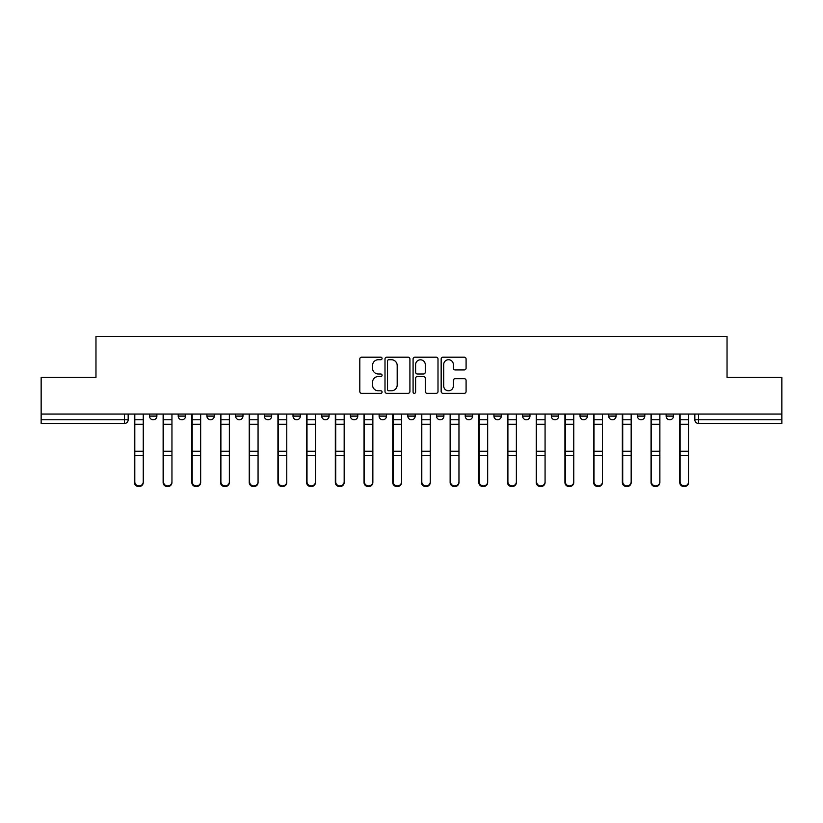 <?xml version="1.0" encoding="UTF-8"?>
<svg xmlns="http://www.w3.org/2000/svg" width="823" height="823" viewBox="0 0 823 823"><rect width="100%" height="100%" fill="white"/><g stroke="black" fill="none" stroke-linecap="round" stroke-linejoin="round"><path stroke-width="1.23" d="M382.067 358.458A1.265 1.265 0 0 0 380.802 357.192L361.616 357.192A1.811 1.811 0 0 0 359.805 359.003L359.805 391.511A1.811 1.811 0 0 0 361.616 393.312L380.802 393.312A1.265 1.265 0 0 0 382.067 392.046A1.265 1.265 0 0 0 380.802 390.791L378.313 390.791A5.782 5.782 0 0 1 372.541 385.01L372.541 382.304A5.782 5.782 0 0 1 378.313 376.523L380.802 376.523A1.265 1.265 0 0 0 382.067 375.257A1.265 1.265 0 0 0 380.802 373.992L378.313 373.992A5.782 5.782 0 0 1 372.541 368.21L372.541 365.505A5.782 5.782 0 0 1 378.313 359.723L380.802 359.723A1.265 1.265 0 0 0 382.067 358.458M465.221 414.072L465.221 416.099L472.577 416.099A3.683 3.683 0 0 1 468.904 419.781A3.683 3.683 0 0 1 465.221 416.099L465.221 414.072M379.115 414.072L379.115 416.099L386.481 416.099A3.683 3.683 0 0 1 382.798 419.781A3.683 3.683 0 0 1 379.115 416.099L379.115 414.072M321.721 414.072L321.721 416.099L329.077 416.099A3.683 3.683 0 0 1 325.394 419.781A3.683 3.683 0 0 1 321.721 416.099L321.721 414.072M293.019 414.072L293.019 416.099L300.374 416.099A3.683 3.683 0 0 1 296.702 419.781A3.683 3.683 0 0 1 293.019 416.099L293.019 414.072M235.615 414.072L235.615 416.099L242.97 416.099A3.683 3.683 0 0 1 239.298 419.781A3.683 3.683 0 0 1 235.615 416.099L235.615 414.072M464.275 369.928A1.811 1.811 0 0 0 466.085 368.128L466.085 359.003A1.811 1.811 0 0 0 464.275 357.192L442.969 357.192A1.811 1.811 0 0 0 441.159 359.003L441.159 391.511A1.811 1.811 0 0 0 442.969 393.312L464.275 393.312A1.811 1.811 0 0 0 466.085 391.511L466.085 380.493A1.811 1.811 0 0 0 464.275 378.683L455.16 378.683A1.811 1.811 0 0 0 453.35 380.493L453.35 385.956A4.835 4.835 0 0 1 448.525 390.791A4.835 4.835 0 0 1 443.69 385.956L443.69 364.558A4.835 4.835 0 0 1 448.525 359.723A4.835 4.835 0 0 1 453.35 364.558L453.35 368.128A1.811 1.811 0 0 0 455.16 369.928L464.275 369.928M41.15 414.072L41.15 377.469L95.972 377.469L95.972 336.432L727.028 336.432L727.028 377.469L781.85 377.469L781.85 414.072L41.15 414.072L41.15 419.781L128.172 419.781L128.172 414.072L128.172 419.781A3.683 3.683 0 0 1 124.489 423.454L41.15 423.454L41.15 419.781M409.916 359.003A1.811 1.811 0 0 0 408.115 357.192L386.8 357.192A1.811 1.811 0 0 0 384.999 359.003L384.999 391.511A1.811 1.811 0 0 0 386.8 393.312L408.115 393.312A1.811 1.811 0 0 0 409.916 391.511L409.916 359.003M414.885 357.192L436.2 357.192A1.811 1.811 0 0 1 438.001 359.003L438.001 391.511A1.811 1.811 0 0 1 436.2 393.312L427.075 393.312A1.811 1.811 0 0 1 425.275 391.511L425.275 378.323A1.811 1.811 0 0 0 423.464 376.523L417.415 376.523A1.811 1.811 0 0 0 415.605 378.323L415.605 392.046A1.265 1.265 0 0 1 414.339 393.312A1.265 1.265 0 0 1 413.084 392.046L413.084 359.003A1.811 1.811 0 0 1 414.885 357.192M694.828 414.072L694.828 419.781L781.85 419.781L781.85 423.454L698.511 423.454A3.683 3.683 0 0 1 694.828 419.781M781.85 414.072L781.85 419.781M673.481 416.099L673.481 414.072L673.481 416.099A3.683 3.683 0 0 1 669.809 419.781A3.683 3.683 0 0 1 666.126 416.099L673.481 416.099A3.683 3.683 0 0 1 669.809 419.781M666.126 414.072L666.126 416.099M644.79 414.072L644.79 416.099A3.683 3.683 0 0 1 641.107 419.781A3.683 3.683 0 0 1 637.424 416.099L644.79 416.099A3.683 3.683 0 0 1 641.107 419.781M637.424 414.072L637.424 416.099M616.088 414.072L616.088 416.099A3.683 3.683 0 0 1 612.405 419.781A3.683 3.683 0 0 1 608.722 416.099L616.088 416.099M608.722 414.072L608.722 416.099M587.385 414.072L587.385 416.099A3.683 3.683 0 0 1 583.702 419.781A3.683 3.683 0 0 1 580.03 416.099L587.385 416.099M580.03 414.072L580.03 416.099M558.683 414.072L558.683 416.099A3.683 3.683 0 0 1 555 419.781A3.683 3.683 0 0 1 551.328 416.099L558.683 416.099M551.328 414.072L551.328 416.099M529.981 414.072L529.981 416.099A3.683 3.683 0 0 1 526.298 419.781A3.683 3.683 0 0 1 522.626 416.099A3.683 3.683 0 0 0 526.298 419.781M522.626 414.072L522.626 416.099L529.981 416.099M501.279 414.072L501.279 416.099A3.683 3.683 0 0 1 497.606 419.781A3.683 3.683 0 0 1 493.923 416.099A3.683 3.683 0 0 0 497.606 419.781M493.923 414.072L493.923 416.099L501.279 416.099M472.577 414.072L472.577 416.099A3.683 3.683 0 0 1 468.904 419.781M443.885 414.072L443.885 416.099A3.683 3.683 0 0 1 440.202 419.781A3.683 3.683 0 0 1 436.519 416.099L443.885 416.099M436.519 414.072L436.519 416.099M415.183 414.072L415.183 416.099A3.683 3.683 0 0 1 411.5 419.781A3.683 3.683 0 0 1 407.817 416.099L415.183 416.099L415.183 414.072M407.817 414.072L407.817 416.099M386.481 414.072L386.481 416.099M357.779 414.072L357.779 416.099A3.683 3.683 0 0 1 354.096 419.781A3.683 3.683 0 0 1 350.423 416.099L357.779 416.099L357.779 414.072M350.423 414.072L350.423 416.099M329.077 414.072L329.077 416.099L329.077 414.072M300.374 416.099L300.374 414.072L300.374 416.099A3.683 3.683 0 0 1 296.702 419.781M271.672 414.072L271.672 416.099A3.683 3.683 0 0 1 268 419.781A3.683 3.683 0 0 1 264.317 416.099A3.683 3.683 0 0 0 268 419.781A3.683 3.683 0 0 0 271.672 416.099L271.672 414.072M264.317 414.072L264.317 416.099L271.672 416.099M242.97 414.072L242.97 416.099M214.278 414.072L214.278 416.099A3.683 3.683 0 0 1 210.595 419.781A3.683 3.683 0 0 1 206.912 416.099A3.683 3.683 0 0 0 210.595 419.781A3.683 3.683 0 0 0 214.278 416.099L206.912 416.099L206.912 414.072M178.21 414.072L178.21 416.099L185.576 416.099L185.576 414.072L185.576 416.099A3.683 3.683 0 0 1 181.893 419.781A3.683 3.683 0 0 1 178.21 416.099A3.683 3.683 0 0 0 181.893 419.781M149.519 414.072L149.519 416.099L156.874 416.099L156.874 414.072L156.874 416.099A3.683 3.683 0 0 1 153.191 419.781A3.683 3.683 0 0 1 149.519 416.099A3.683 3.683 0 0 0 153.191 419.781M388.795 359.723A1.265 1.265 0 0 0 387.53 360.988L387.53 389.526A1.265 1.265 0 0 0 388.795 390.791L391.409 390.791A5.782 5.782 0 0 0 397.19 385.01L397.19 365.505A5.782 5.782 0 0 0 391.409 359.723L388.795 359.723M425.275 364.651A4.835 4.835 0 0 0 420.44 359.816A4.835 4.835 0 0 0 415.605 364.651L415.605 372.181A1.811 1.811 0 0 0 417.415 373.992L423.464 373.992A1.811 1.811 0 0 0 425.275 372.181L425.275 364.651M134.427 414.072L134.427 482.484A4.228 4.074 180 0 0 138.84 486.558M143.253 481.846L143.253 482.484A4.228 4.074 180 0 1 139.025 486.568A4.228 4.074 180 0 1 134.797 482.484L134.797 481.846A4.228 4.074 0 0 0 139.025 485.92A4.228 4.074 0 0 0 143.253 481.846L143.253 455.633L134.797 455.633L134.797 481.846M134.797 414.072L134.797 455.633M143.253 414.072L143.253 455.633M163.129 414.072L163.129 482.484A4.228 4.074 180 0 0 167.542 486.558M191.831 414.072L191.831 482.484A4.228 4.074 180 0 0 196.244 486.558M171.956 481.846L171.956 482.484A4.228 4.074 180 0 1 167.727 486.568A4.228 4.074 180 0 1 163.499 482.484L163.499 481.846A4.228 4.074 0 0 0 167.727 485.92A4.228 4.074 0 0 0 171.956 481.846L171.956 455.633L163.499 455.633L163.499 481.846M163.499 414.072L163.499 455.633M171.956 414.072L171.956 455.633M200.658 481.846L200.658 482.484A4.228 4.074 180 0 1 196.43 486.568A4.228 4.074 180 0 1 192.201 482.484L192.201 481.846A4.228 4.074 0 0 0 196.43 485.92A4.228 4.074 0 0 0 200.658 481.846L200.658 455.633L192.201 455.633L192.201 481.846M192.201 414.072L192.201 455.633M200.658 414.072L200.658 455.633M220.533 414.072L220.533 482.484A4.228 4.074 180 0 0 224.946 486.558M249.235 414.072L249.235 482.484A4.228 4.074 180 0 0 253.649 486.558M277.927 414.072L277.927 482.484A4.228 4.074 180 0 0 282.351 486.558M229.36 481.846L229.36 482.484A4.228 4.074 180 0 1 225.132 486.568A4.228 4.074 180 0 1 220.893 482.484L220.893 481.846A4.228 4.074 0 0 0 225.132 485.92A4.228 4.074 0 0 0 229.36 481.846L229.36 455.633L220.893 455.633L220.893 481.846M220.893 414.072L220.893 455.633M229.36 414.072L229.36 455.633M258.062 481.846L258.062 482.484A4.228 4.074 180 0 1 253.834 486.568A4.228 4.074 180 0 1 249.595 482.484L249.595 481.846A4.228 4.074 0 0 0 253.834 485.92A4.228 4.074 0 0 0 258.062 481.846L258.062 455.633L249.595 455.633L249.595 481.846M249.595 414.072L249.595 455.633M258.062 414.072L258.062 455.633M286.764 481.846L286.764 482.484A4.228 4.074 180 0 1 282.526 486.568A4.228 4.074 180 0 1 278.297 482.484L278.297 481.846A4.228 4.074 0 0 0 282.526 485.92A4.228 4.074 0 0 0 286.764 481.846L286.764 455.633L278.297 455.633L278.297 481.846M278.297 414.072L278.297 455.633M286.764 414.072L286.764 455.633M306.629 414.072L306.629 482.484A4.228 4.074 180 0 0 311.043 486.558M315.466 481.846L315.466 482.484A4.228 4.074 180 0 1 311.228 486.568A4.228 4.074 180 0 1 307 482.484L307 481.846A4.228 4.074 0 0 0 311.228 485.92A4.228 4.074 0 0 0 315.466 481.846L315.466 455.633L307 455.633L307 481.846M307 414.072L307 455.633M315.466 414.072L315.466 455.633M335.331 414.072L335.331 482.484A4.228 4.074 180 0 0 339.745 486.558M344.168 481.846L344.168 482.484A4.228 4.074 180 0 1 339.93 486.568A4.228 4.074 180 0 1 335.702 482.484L335.702 481.846A4.228 4.074 0 0 0 339.93 485.92A4.228 4.074 0 0 0 344.168 481.846L344.168 455.633L335.702 455.633L335.702 481.846M335.702 414.072L335.702 455.633M344.168 414.072L344.168 455.633M364.033 414.072L364.033 482.484A4.228 4.074 180 0 0 368.447 486.558M372.86 481.846L372.86 482.484A4.228 4.074 180 0 1 368.632 486.568A4.228 4.074 180 0 1 364.404 482.484L364.404 481.846A4.228 4.074 0 0 0 368.632 485.92A4.228 4.074 0 0 0 372.86 481.846L372.86 455.633L364.404 455.633L364.404 481.846M364.404 414.072L364.404 455.633M372.86 414.072L372.86 455.633M392.736 414.072L392.736 482.484A4.228 4.074 180 0 0 397.149 486.558M401.562 481.846L401.562 482.484A4.228 4.074 180 0 1 397.334 486.568A4.228 4.074 180 0 1 393.106 482.484L393.106 481.846A4.228 4.074 0 0 0 397.334 485.92A4.228 4.074 0 0 0 401.562 481.846L401.562 455.633L393.106 455.633L393.106 481.846M393.106 414.072L393.106 455.633M401.562 414.072L401.562 455.633M421.438 414.072L421.438 482.484A4.228 4.074 180 0 0 425.851 486.558M430.264 481.846L430.264 482.484A4.228 4.074 180 0 1 426.036 486.568A4.228 4.074 180 0 1 421.798 482.484L421.798 481.846A4.228 4.074 0 0 0 426.036 485.92A4.228 4.074 0 0 0 430.264 481.846L430.264 455.633L421.798 455.633L421.798 481.846M421.798 414.072L421.798 455.633M430.264 414.072L430.264 455.633M450.14 414.072L450.14 482.484A4.228 4.074 180 0 0 454.553 486.558M458.967 481.846L458.967 482.484A4.228 4.074 180 0 1 454.738 486.568A4.228 4.074 180 0 1 450.5 482.484L450.5 481.846A4.228 4.074 0 0 0 454.738 485.92A4.228 4.074 0 0 0 458.967 481.846L458.967 455.633L450.5 455.633L450.5 481.846M450.5 414.072L450.5 455.633M458.967 414.072L458.967 455.633M478.832 414.072L478.832 482.484A4.228 4.074 180 0 0 483.255 486.558M487.669 481.846L487.669 482.484A4.228 4.074 180 0 1 483.44 486.568A4.228 4.074 180 0 1 479.202 482.484L479.202 481.846A4.228 4.074 0 0 0 483.44 485.92A4.228 4.074 0 0 0 487.669 481.846L487.669 455.633L479.202 455.633L479.202 481.846M479.202 414.072L479.202 455.633M487.669 414.072L487.669 455.633M507.534 414.072L507.534 482.484A4.228 4.074 180 0 0 511.957 486.558M516.371 481.846L516.371 482.484A4.228 4.074 180 0 1 512.132 486.568A4.228 4.074 180 0 1 507.904 482.484L507.904 481.846A4.228 4.074 0 0 0 512.132 485.92A4.228 4.074 0 0 0 516.371 481.846L516.371 455.633L507.904 455.633L507.904 481.846M507.904 414.072L507.904 455.633M516.371 414.072L516.371 455.633M536.236 414.072L536.236 482.484A4.228 4.074 180 0 0 540.649 486.558M545.073 481.846L545.073 482.484A4.228 4.074 180 0 1 540.834 486.568A4.228 4.074 180 0 1 536.606 482.484L536.606 481.846A4.228 4.074 0 0 0 540.834 485.92A4.228 4.074 0 0 0 545.073 481.846L545.073 455.633L536.606 455.633L536.606 481.846M536.606 414.072L536.606 455.633M545.073 414.072L545.073 455.633M564.938 414.072L564.938 482.484A4.228 4.074 180 0 0 569.351 486.558M573.765 481.846L573.765 482.484A4.228 4.074 180 0 1 569.537 486.568A4.228 4.074 180 0 1 565.308 482.484L565.308 481.846A4.228 4.074 0 0 0 569.537 485.92A4.228 4.074 0 0 0 573.765 481.846L573.765 455.633L565.308 455.633L565.308 481.846M565.308 414.072L565.308 455.633M573.765 414.072L573.765 455.633M593.64 414.072L593.64 482.484A4.228 4.074 180 0 0 598.054 486.558M602.467 481.846L602.467 482.484A4.228 4.074 180 0 1 598.239 486.568A4.228 4.074 180 0 1 594.011 482.484L594.011 481.846A4.228 4.074 0 0 0 598.239 485.92A4.228 4.074 0 0 0 602.467 481.846L602.467 455.633L594.011 455.633L594.011 481.846M594.011 414.072L594.011 455.633M602.467 414.072L602.467 455.633M622.342 414.072L622.342 482.484A4.228 4.074 180 0 0 626.756 486.558M631.169 481.846L631.169 482.484A4.228 4.074 180 0 1 626.941 486.568A4.228 4.074 180 0 1 622.713 482.484L622.713 481.846A4.228 4.074 0 0 0 626.941 485.92A4.228 4.074 0 0 0 631.169 481.846L631.169 455.633L622.713 455.633L622.713 481.846M622.713 414.072L622.713 455.633M631.169 414.072L631.169 455.633M651.044 414.072L651.044 482.484A4.228 4.074 180 0 0 655.458 486.558M659.871 481.846L659.871 482.484A4.228 4.074 180 0 1 655.643 486.568A4.228 4.074 180 0 1 651.405 482.484L651.405 481.846A4.228 4.074 0 0 0 655.643 485.92A4.228 4.074 0 0 0 659.871 481.846L659.871 455.633L651.405 455.633L651.405 481.846M651.405 414.072L651.405 455.633M659.871 414.072L659.871 455.633M679.747 414.072L679.747 482.484A4.228 4.074 180 0 0 684.16 486.558M688.573 481.846L688.573 482.484A4.228 4.074 180 0 1 684.345 486.568A4.228 4.074 180 0 1 680.107 482.484L680.107 481.846A4.228 4.074 0 0 0 684.345 485.92A4.228 4.074 0 0 0 688.573 481.846L688.573 455.633L680.107 455.633L680.107 481.846M680.107 414.072L680.107 455.633M688.573 414.072L688.573 455.633M124.489 414.072L124.489 423.454M698.511 414.072L698.511 423.454M134.427 419.781L143.253 419.781M143.253 451.21L134.797 451.21M143.253 424.226L134.797 424.226M163.129 419.781L171.956 419.781M191.831 419.781L200.658 419.781M171.956 451.21L163.499 451.21M171.956 424.226L163.499 424.226M200.658 451.21L192.201 451.21M200.658 424.226L192.201 424.226M220.533 419.781L229.36 419.781M249.235 419.781L258.062 419.781M277.927 419.781L286.764 419.781M229.36 451.21L220.893 451.21M229.36 424.226L220.893 424.226M258.062 451.21L249.595 451.21M258.062 424.226L249.595 424.226M286.764 451.21L278.297 451.21M286.764 424.226L278.297 424.226M306.629 419.781L315.466 419.781M315.466 451.21L307 451.21M315.466 424.226L307 424.226M335.331 419.781L344.168 419.781M344.168 451.21L335.702 451.21M344.168 424.226L335.702 424.226M364.033 419.781L372.86 419.781M372.86 451.21L364.404 451.21M372.86 424.226L364.404 424.226M392.736 419.781L401.562 419.781M401.562 451.21L393.106 451.21M401.562 424.226L393.106 424.226M421.438 419.781L430.264 419.781M430.264 451.21L421.798 451.21M430.264 424.226L421.798 424.226M450.14 419.781L458.967 419.781M458.967 451.21L450.5 451.21M458.967 424.226L450.5 424.226M478.832 419.781L487.669 419.781M487.669 451.21L479.202 451.21M487.669 424.226L479.202 424.226M507.534 419.781L516.371 419.781M516.371 451.21L507.904 451.21M516.371 424.226L507.904 424.226M536.236 419.781L545.073 419.781M545.073 451.21L536.606 451.21M545.073 424.226L536.606 424.226M564.938 419.781L573.765 419.781M573.765 451.21L565.308 451.21M573.765 424.226L565.308 424.226M593.64 419.781L602.467 419.781M602.467 451.21L594.011 451.21M602.467 424.226L594.011 424.226M622.342 419.781L631.169 419.781M631.169 451.21L622.713 451.21M631.169 424.226L622.713 424.226M651.044 419.781L659.871 419.781M659.871 451.21L651.405 451.21M659.871 424.226L651.405 424.226M679.747 419.781L688.573 419.781M688.573 451.21L680.107 451.21M688.573 424.226L680.107 424.226"/></g></svg>
